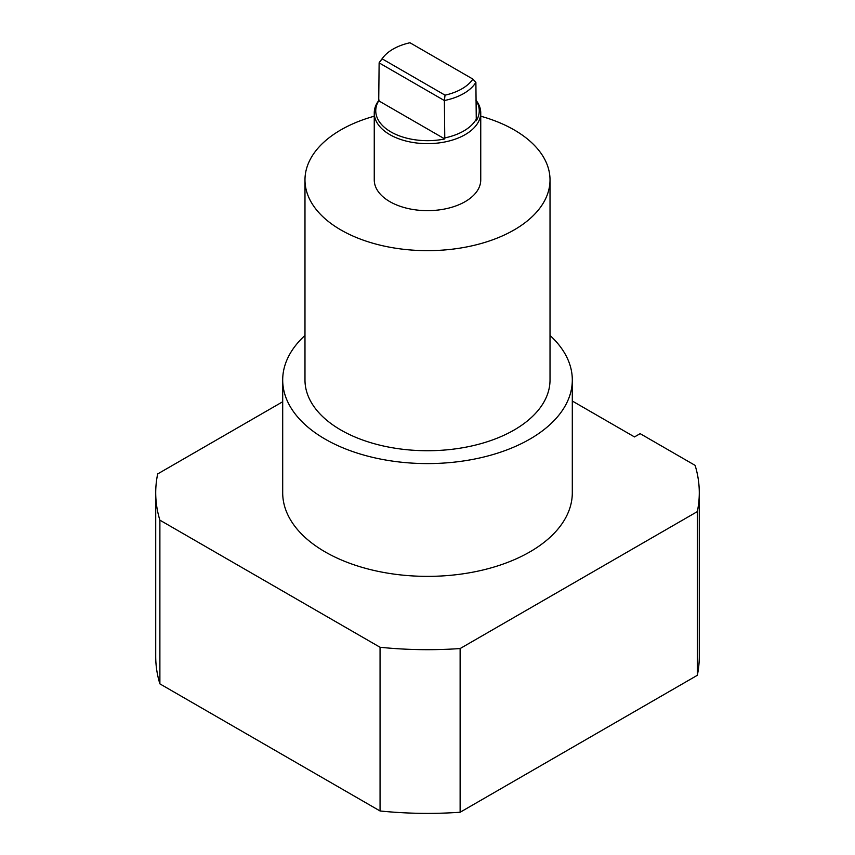 <?xml version="1.0" encoding="UTF-8"?>
<svg xmlns="http://www.w3.org/2000/svg" width="855" height="855" viewBox="0 0 855 855"><rect width="100%" height="100%" fill="white"/><g stroke="black" fill="none" stroke-linecap="round" stroke-linejoin="round"><path stroke-width="1.28" d="M383.072 57.488A48.66 28.097 180 0 0 382.11 58.824L379.128 62.843A51.236 29.583 180 0 1 380.732 60.523L383.072 57.488A48.66 28.097 180 0 1 409.962 42.75L472.89 79.088L475.882 82.358L476.278 120.769A51.749 29.882 0 0 0 475.882 100.185M379.128 62.843L378.722 100.815L444.782 138.959L444.376 100.548L445.038 95.162L382.11 58.824M379.118 62.875L444.376 100.548M378.722 100.815A51.749 29.882 0 0 0 390.821 131.873A51.749 29.882 0 0 0 444.547 139.002A51.749 29.882 0 0 0 444.782 138.959M374.255 112.903L374.255 179.913A53.245 30.737 0 0 0 427.5 210.651A53.245 30.737 0 0 0 480.745 179.913L480.745 112.903A53.245 30.737 180 0 1 445.038 141.93A53.245 30.737 180 0 1 374.255 112.903A53.245 30.737 180 0 1 378.893 100.356L379.118 100.067M475.882 100.067L476.107 100.356A53.245 30.737 180 0 1 480.745 112.903M480.745 116.205A122.522 70.741 180 0 1 550.022 179.913A122.522 70.741 180 0 1 514.133 229.931A122.522 70.741 180 0 1 380.614 245.267A122.522 70.741 180 0 1 304.979 179.913A122.522 70.741 180 0 1 374.255 116.205M550.022 179.913L550.022 379.994A122.522 70.741 180 0 1 514.133 430.012A122.522 70.741 180 0 1 380.614 445.348A122.522 70.741 180 0 1 304.979 379.994L304.979 179.913M475.882 119.807A51.236 29.583 180 0 1 444.376 137.997M282.695 401.754L157.683 473.927A271.783 156.914 0 0 0 155.717 492.769L155.717 656.469A271.783 156.914 0 0 0 159.885 683.861L380.058 810.978A271.783 156.914 0 0 0 460.129 812.25L697.317 675.311A271.783 156.914 0 0 0 699.283 656.469L699.283 492.769A271.783 156.914 0 0 0 695.115 465.377L640.16 433.656L634.485 436.926L572.305 401.027M155.717 492.769A271.783 156.914 0 0 0 159.885 520.161L380.058 647.267A271.783 156.914 0 0 0 460.129 648.55L697.317 511.611A271.783 156.914 0 0 0 699.283 492.769M282.695 379.994L282.695 492.769A144.805 83.598 0 0 0 325.114 551.881A144.805 83.598 0 0 0 482.915 570.007A144.805 83.598 0 0 0 572.305 492.769L572.305 379.994A144.805 83.598 180 0 1 529.886 439.107A144.805 83.598 180 0 1 325.114 439.107A144.805 83.598 180 0 1 282.695 379.994A144.805 83.598 180 0 1 304.979 335.438M697.317 675.311L697.317 511.611M475.872 82.347A51.236 29.583 180 0 1 444.386 100.527M460.129 812.25L460.129 648.55M380.058 810.978L380.058 647.267M159.885 683.861L159.885 520.161M550.022 335.438A144.805 83.598 180 0 1 572.305 379.994M472.89 79.088A48.66 28.097 180 0 1 445.038 95.162"/></g></svg>
